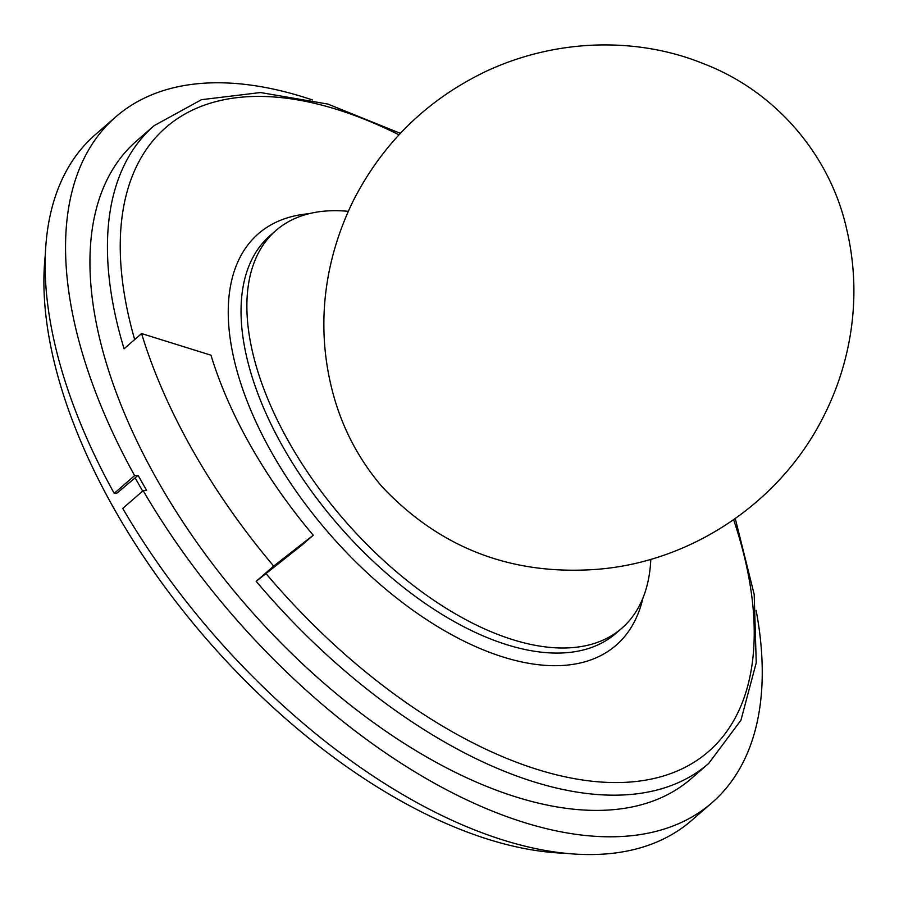 <?xml version="1.0" encoding="UTF-8"?>
<svg xmlns="http://www.w3.org/2000/svg" width="899" height="899" viewBox="0 0 899 899"><rect width="100%" height="100%" fill="white"/><g stroke="black" fill="none" stroke-linecap="round" stroke-linejoin="round"><path stroke-width="1.35" d="M400.358 133.355L327.877 104.07L260.485 92.541L201.477 99.688L154.134 125.658A422.586 222.053 49 0 0 124.073 348.79L141.581 333.563L210.973 355.195A327.157 171.911 49 0 0 313.245 535.22L301.581 545.367L256.181 581.327A422.586 222.053 49 0 0 708.659 763.465L740.956 720.2L756.239 662.754L754.194 594.419L735.27 518.566M650.809 559.324A263.542 138.491 -131 0 1 621.816 628.232A263.542 138.491 -131 0 1 344.396 520.206A263.542 138.491 -131 0 1 275.993 230.459A263.542 138.491 -131 0 1 324.932 211.096A263.542 138.491 -131 0 1 348.261 211.332M313.245 535.22L273.678 566.112L256.181 581.327M273.678 566.112A422.586 222.053 -131 0 1 141.581 333.563M708.659 763.465L691.151 778.691A422.586 222.053 -131 0 1 246.315 605.476A422.586 222.053 -131 0 1 136.637 140.873L154.134 125.658M142.66 491.101L135.131 477.863L116.937 493.135L114.195 493.371L134.614 475.616L138.053 475.324L146.604 490.371L143.166 490.663L122.736 508.418A454.388 238.763 49 0 0 691.601 820.45L712.03 802.695A454.388 238.763 -131 0 1 143.166 490.663M134.614 475.616A454.388 238.763 -131 0 1 115.769 116.87A454.388 238.763 -131 0 1 312.369 99.935M756.126 610.354A454.388 238.763 -131 0 1 712.03 802.695M135.131 477.863L138.053 475.324M115.769 116.87L95.339 134.625A454.388 238.763 49 0 0 114.195 493.371M45.31 254.9A440.757 231.605 49 0 0 207.017 639.639A440.757 231.605 49 0 0 565.538 853.275M621.816 628.232L615.984 633.301A263.542 138.491 -131 0 1 338.563 525.274A263.542 138.491 -131 0 1 270.149 235.527L275.993 230.459M308.851 213.737A272.633 143.256 49 0 0 329.124 533.478A272.633 143.256 49 0 0 642.942 598.015M134.681 339.564A413.495 217.277 -131 0 1 398.987 134.816M733.629 519.723A413.495 217.277 -131 0 1 636.795 781.4A413.495 217.277 -131 0 1 265.778 573.315M596.79 569.348C692.713 561.942 782.197 500.957 824.529 414.529C837.508 388.503 846.229 361.151 850.69 332.461C856.062 297.569 854.691 263.025 846.588 228.829C830.013 154.707 775.084 90.911 703.456 63.683C639.425 37.522 558.717 37.544 486.359 71.19C427.519 99.34 383.21 142.413 353.431 200.432C322.336 263.879 317.325 328.202 331.147 386.031C340.036 423.586 356.914 457.052 381.783 486.426C439.712 547.974 511.385 575.618 596.79 569.348"/></g></svg>
